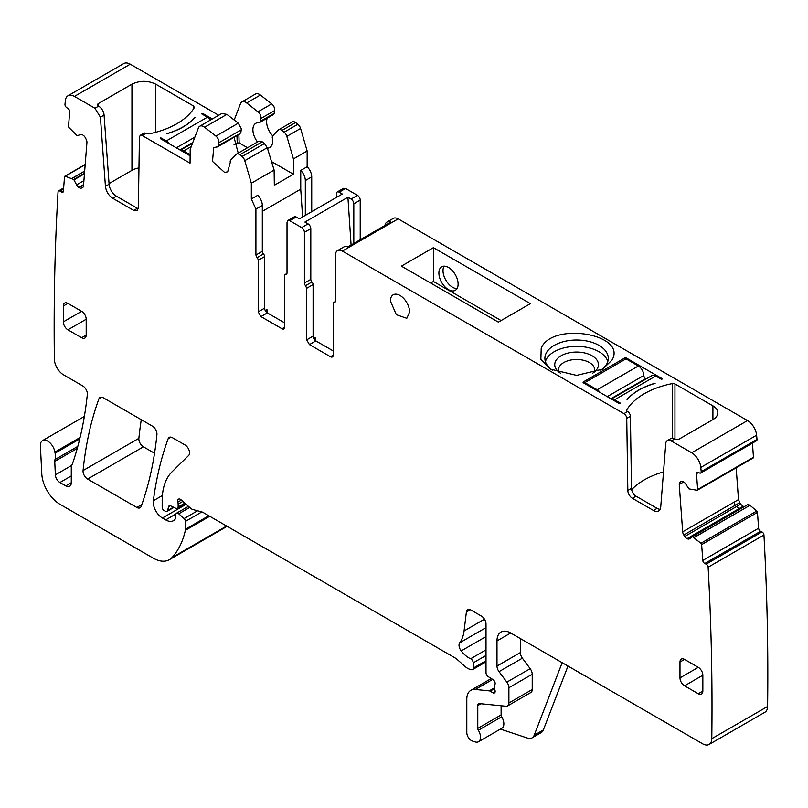 <?xml version="1.0" encoding="UTF-8"?>
<svg xmlns="http://www.w3.org/2000/svg" width="808" height="808" viewBox="0 0 808 808"><rect width="100%" height="100%" fill="white"/><g stroke="black" fill="none" stroke-linecap="round" stroke-linejoin="round"><path stroke-width="1.21" d="M281.992 328.745A3.878 2.242 -120 0 0 283.931 328.937A3.878 2.242 -120 0 0 284.739 327.159L281.992 328.745L260.944 316.595L258.207 311.837L258.207 260.297A2.586 1.495 -120 0 0 257.055 257.671L255.914 255.055L262.317 251.359L262.317 205.404A9.706 5.606 60 0 0 257.742 195.294L251.339 198.99L251.339 183.214L274.114 170.074L274.336 185.254L293.425 174.235L293.425 158.923L307.151 150.995L300.586 128.452A5.171 2.99 -120 0 0 297.829 124.281L295.597 122.543A5.171 2.99 -120 0 0 292.375 121.857L278.649 129.775A5.171 2.99 60 0 1 281.881 130.462L284.103 132.209A5.171 2.99 60 0 1 286.86 136.37L293.425 158.923M305.323 215.382L305.323 180.578A9.706 5.606 -120 0 0 300.748 170.468L300.748 189.163L262.317 211.343M300.748 170.468L307.151 166.771L307.151 150.995M234.047 144.753L237.239 142.915L239.168 142.915L247.531 147.743M271.518 161.59L293.425 174.235M274.114 170.074L267.266 147.692L244.773 160.671A5.171 2.99 -120 0 0 242.016 156.499L239.794 154.762A5.171 2.99 -120 0 0 236.562 154.076A5.171 2.99 -120 0 0 236.178 154.379L230.694 160.085A3.878 2.242 -120 0 0 230.27 162.458L227.674 171.811L224.624 172.447L212.514 161.408L213.706 147.612L216.756 146.975A3.878 2.242 -120 0 0 217.605 146.793A3.878 2.242 -120 0 0 218.362 145.571L218.867 142.753A5.171 2.99 -120 0 0 215.908 136.108L204.576 127.26A7.767 4.484 -120 0 0 199.748 126.23A7.767 4.484 -120 0 0 198.465 127.805L190.203 149.248L190.042 163.145L142.168 135.512L145.834 133.391L148.793 133.916A73.75 42.582 0 0 0 194.304 107.636L193.688 106.09L155.732 84.173L155.732 132.29M258.641 141.41L262.226 141.804L264.469 143.541L267.266 147.692M234.057 137.299L238.229 153.116M239.279 133.966L218.362 145.571M221.786 113.544L226.907 114.372L238.269 123.19L241.339 128.735L240.855 132.583M251.339 183.214L244.773 160.671M218.736 115.271L130.27 64.196L74.457 96.415L94.95 108.242L100.414 117.19L105.434 186.345C106.151 191.496 108.575 195.475 112.726 198.273L133.774 210.423L137.007 210.737L138.35 207.868L139.431 137.037L140.228 135.32L142.168 135.512M74.457 96.415A12.938 7.474 -120 0 0 67.993 95.768A12.938 7.474 -120 0 0 65.367 100.556A2568.44 1482.892 -120 0 0 64.983 104.343A2.586 1.495 -120 0 0 66.65 107.595L68.013 108.525A2.586 1.495 -120 0 1 69.68 111.767L68.528 126.29A1.293 0.747 -120 0 0 69.084 127.674L77.184 135.694L80.568 134.562A4.525 2.616 -120 0 1 82.911 135.067L83.224 135.279A4.525 2.616 -120 0 1 85.406 137.845L86.193 139.39A4.525 2.616 -120 0 1 86.931 142.511L83.497 185.891A4.525 2.616 -120 0 1 82.567 187.648A4.525 2.616 -120 0 1 82.365 187.749L81.416 188.113A4.525 2.616 -120 0 1 79.083 187.618L78.76 187.395A4.525 2.616 -120 0 1 76.588 184.84L73.72 179.467L65.236 176.235A1.293 0.747 -120 0 0 64.792 176.255A1.293 0.747 -120 0 0 64.529 176.76L63.377 191.274A2.586 1.495 -120 0 1 62.852 192.284A2.586 1.495 -120 0 1 61.398 192.052L60.024 191.122A2.586 1.495 -120 0 0 58.57 190.9A2.586 1.495 -120 0 0 58.045 191.9A2568.4 1482.872 -120 0 0 54.378 358.974A2574.207 1486.225 -120 0 0 54.389 359.136A12.938 7.474 -120 0 0 63.529 374.821L82.79 385.941A6.474 3.737 -120 0 1 87.335 394.445A470.973 271.922 -120 0 1 72.548 463.529A12.938 7.474 -120 0 1 71.851 464.954A6.474 3.737 -120 0 0 71.276 467.196L71.276 482.719L65.781 485.891A7.767 4.484 -120 0 0 69.66 486.275A7.767 4.484 -120 0 0 71.276 482.719M77.81 446.39L54.995 459.56A6.474 3.737 -120 0 0 54.752 461.419L55.358 474.872A6.474 3.737 -120 0 0 59.923 482.507L65.781 485.891M54.995 459.56A12.938 7.474 -120 0 0 55.095 453.177A12.938 7.474 -120 0 1 54.883 452.066A10.353 5.979 -120 0 0 49.833 442.703A10.353 5.979 -120 0 0 42.531 440.602A10.353 5.979 -120 0 0 40.4 445.844L41.794 473.912A25.876 14.938 -120 0 0 60.055 504.344L153.167 558.106A32.35 18.675 -120 0 0 169.347 559.702A32.35 18.675 -120 0 0 171.942 557.621A122.917 70.973 -120 0 0 185.355 530.331A6.474 3.737 -120 0 0 185.466 529.23L185.466 521.382A2.586 1.495 -120 0 0 184.113 518.554L178.74 513.797A3.232 1.869 -120 0 0 176.528 513.201A3.232 1.869 -120 0 0 175.861 514.686L175.861 517.322A3.232 1.869 -120 0 1 175.649 518.312A15.524 8.969 -120 0 1 173.447 520.675A15.524 8.969 -120 0 1 165.691 519.898L162.408 518.009A12.938 7.474 -120 0 1 153.348 500.748A452.864 261.459 -120 0 1 168.145 438.764A6.474 3.737 -120 0 1 169.236 437.391A6.474 3.737 -120 0 1 172.468 437.714L184.961 444.925A6.474 3.737 -120 0 1 189.052 450.187A6.474 3.737 -120 0 1 188.638 455.48L172.053 471.781A71.165 41.087 -120 0 0 162.186 500.647L162.186 507.313A2.586 1.495 -120 0 0 164.014 510.484L165.357 511.262A3.232 1.869 -120 0 0 166.973 511.424A3.232 1.869 -120 0 0 167.569 510.575L168.619 506.646A3.232 1.869 -120 0 1 169.215 505.808A3.232 1.869 -120 0 1 170.629 505.859L176.063 508.444A3.232 1.869 -120 0 0 177.477 508.505A3.232 1.869 -120 0 0 178.144 507.02L178.144 504.142A6.474 3.737 -120 0 0 177.861 502.132A3.878 2.242 -120 0 1 178.497 499.152A3.878 2.242 -120 0 1 181.143 499.869L190.506 508.161A6.474 3.737 -120 0 0 192.87 509.535L201.95 511.969A6.474 3.737 -120 0 1 203.131 512.464L454.884 657.813A12.938 7.474 -120 0 1 457.247 659.54L465.166 666.56A12.938 7.474 -120 0 0 469.903 669.297L471.508 669.721A3.232 1.869 -120 0 0 472.539 669.63A3.232 1.869 -120 0 0 473.205 668.155L473.205 662.863A3.232 1.869 -120 0 0 470.64 658.762A20.705 11.948 -120 0 1 461.196 650.915A6.474 3.737 -120 0 1 459.691 642.804A45.288 26.149 -120 0 0 464.065 630.967L466.388 611.999A6.474 3.737 -120 0 1 467.68 609.707A6.474 3.737 -120 0 1 470.923 610.02L481.437 616.1A6.474 3.737 -120 0 1 486.012 624.018L486.012 672.731A3.232 1.869 -120 0 0 488.214 676.629L492.971 679.599A3.232 1.869 -120 0 1 495.011 684.366A6.474 3.737 -120 0 0 494.708 686.093L494.708 688.315A6.474 3.737 -120 0 0 495.011 690.385A3.232 1.869 -120 0 1 494.496 692.9A3.232 1.869 -120 0 1 492.88 692.749L490.133 691.163A3.232 1.869 -120 0 0 489.254 690.86L475.276 689.466A19.412 11.201 -120 0 0 470.822 690.335A19.412 11.201 -120 0 0 466.802 699.223L466.802 732.624A6.474 3.737 -120 0 0 472.326 740.986L475.094 741.895A9.706 5.606 -120 0 0 478.518 741.734A9.706 5.606 -120 0 0 478.356 730.26A2.586 1.495 -120 0 1 477.781 728.382L477.781 705.556A3.878 2.242 -120 0 1 478.589 703.778A3.878 2.242 -120 0 1 479.477 703.606L506.06 706.242A6.474 3.737 -120 0 0 507.545 705.95A6.474 3.737 -120 0 0 508.889 702.99L508.889 687.729A6.474 3.737 -120 0 0 506.848 682.144L499.041 671.65A6.474 3.737 -120 0 1 496.991 666.065L496.991 640.926A19.412 11.201 -120 0 1 501.011 632.038A19.412 11.201 -120 0 1 510.717 632.997L702.647 743.804A12.938 7.474 -120 0 0 709.111 744.451A12.938 7.474 -120 0 0 711.787 738.684A2568.4 1482.872 -120 0 0 708.131 567.226A2.586 1.495 -120 0 0 706.152 564.156L704.778 563.509A2.586 1.495 -120 0 1 702.798 560.439L701.647 544.602A1.293 0.747 -120 0 0 700.94 543.259L692.456 536.694L689.588 538.744A4.525 2.616 -120 0 1 689.396 538.875A4.525 2.616 -120 0 1 687.416 538.795L687.093 538.643A4.525 2.616 -120 0 1 684.76 536.441L683.81 534.987A4.525 2.616 -120 0 1 682.679 531.826L679.245 484.477A4.525 2.616 -120 0 1 679.982 482.204L680.77 481.578A4.525 2.616 -120 0 1 680.962 481.447A4.525 2.616 -120 0 1 682.942 481.528L683.265 481.679A4.525 2.616 -120 0 1 685.608 483.881L688.992 488.911L697.092 490.254A1.293 0.747 -120 0 0 697.385 490.193A1.293 0.747 -120 0 0 697.647 489.507L696.496 473.66A2.586 1.495 -120 0 1 697.031 472.286A2.586 1.495 -120 0 1 698.163 472.337L699.526 472.983A2.586 1.495 -120 0 0 700.667 473.034A2.586 1.495 -120 0 0 701.192 471.66A2568.44 1482.892 -120 0 0 700.809 467.428A12.938 7.474 -120 0 0 691.719 452.783L671.226 440.956A7.767 4.484 -120 0 0 667.347 440.572A7.767 4.484 -120 0 0 665.762 443.582L660.732 506.949A10.353 5.979 -120 0 1 658.621 510.959A10.353 5.979 -120 0 1 653.45 510.454L632.401 498.304A6.474 3.737 -120 0 1 627.826 490.476L626.745 418.392A3.878 2.242 -120 0 0 624.008 413.686L342.37 251.096A9.706 5.606 -120 0 0 337.522 250.611A9.706 5.606 -120 0 0 335.512 255.055L335.512 301.01A2.586 1.495 -120 0 1 334.977 302.192A2.586 1.495 -120 0 1 334.371 302.313L333.229 303.606L333.229 355.156L330.482 356.742A3.878 2.242 -120 0 0 332.421 356.934A3.878 2.242 -120 0 0 333.229 355.156M335.471 301.435L333.765 302.424L335.381 301.727M305.545 285.668L311.949 281.972A2.586 1.495 -120 0 1 310.807 279.356L304.404 283.053A2.586 1.495 -120 0 0 305.545 285.668L306.697 288.284L306.697 339.835L309.434 344.592L330.482 356.742M304.404 283.053L304.404 232.34A3.878 2.242 -120 0 0 301.657 227.583L289.769 220.715L296.172 217.019A3.878 2.242 -120 0 0 294.233 216.827L287.83 220.523L289.769 220.715M286.486 274.205L285.881 274.316L287.022 273.013L287.022 222.301L287.83 220.523M286.891 273.73L285.881 274.316A2.586 1.495 -120 0 0 285.274 274.427A2.586 1.495 -120 0 0 284.739 275.609L284.739 327.159M255.914 255.055L255.914 209.1L262.317 205.404M251.339 198.99L255.914 209.1M81.628 337.724A6.474 3.737 -120 0 0 84.86 338.047A6.474 3.737 -120 0 0 86.193 335.088L81.628 337.724L67.902 329.805A6.474 3.737 -120 0 1 63.327 321.877L63.327 306.03A6.474 3.737 -120 0 1 64.66 303.071A6.474 3.737 -120 0 1 67.902 303.394L63.327 306.03M86.193 335.088L86.193 319.241A6.474 3.737 -120 0 0 81.628 311.312L67.902 303.394M409.616 312.1A13.585 7.848 -120 0 0 403.687 298.435A13.585 7.848 -120 0 0 393.223 294.789A13.585 7.848 -120 0 0 390.405 301.01L396.334 314.676L406.798 318.322L409.616 312.1M698.274 667.337L684.548 659.409A6.474 3.737 -120 0 0 681.316 659.096A6.474 3.737 -120 0 0 679.982 662.055L679.982 677.902A6.474 3.737 -120 0 0 684.548 685.82L698.274 693.749A6.474 3.737 -120 0 0 701.516 694.062A6.474 3.737 -120 0 0 702.849 691.103L702.849 675.256A6.474 3.737 -120 0 0 698.274 667.337L679.982 677.902M156.924 434.593A6.474 3.737 -120 0 0 152.379 426.109L103.262 397.758A6.474 3.737 -120 0 0 100.02 397.435A6.474 3.737 -120 0 0 98.94 398.809A452.864 261.459 -120 0 0 83.062 470.559A6.474 3.737 -120 0 0 87.607 479.053L136.825 507.464A6.474 3.737 -120 0 0 140.057 507.778A6.474 3.737 -120 0 0 141.148 506.404A452.864 261.459 -120 0 0 156.924 434.593M262.317 251.359A2.586 1.495 -120 0 0 263.459 253.975L257.055 257.671M258.207 311.837L264.61 308.141L264.61 256.601A2.586 1.495 -120 0 0 263.459 253.975M264.61 308.141A3.878 2.242 -120 0 0 267.347 312.898L284.739 322.937M296.172 217.019L299.324 218.847L342.319 194.021L339.168 192.193A3.878 2.242 -120 0 0 337.229 192.001A3.878 2.242 -120 0 0 336.431 193.779L336.431 197.425M265.216 310.484L266.933 309.484L265.913 311.585M300.748 189.163L302.596 216.958M307.151 166.771A9.706 5.606 60 0 1 311.726 176.881L311.726 211.686M337.229 192.001L343.632 188.304L345.571 188.496L357.469 195.364L351.066 199.061L347.915 197.243L304.909 222.069L308.06 223.887L301.657 227.583M360.216 239.754L360.216 200.121A3.878 2.242 -120 0 0 357.469 195.364M700.667 473.034L756.47 440.804A2.586 1.495 -120 0 0 757.005 439.441A2568.44 1482.892 -120 0 0 756.621 435.209A12.938 7.474 -120 0 0 747.521 420.564L398.182 218.867A9.706 5.606 -120 0 0 393.334 218.392L386.931 222.089A9.706 5.606 -120 0 0 384.982 225.452M752.905 458.035A1.293 0.747 -120 0 0 753.197 457.974A1.293 0.747 -120 0 0 753.46 457.288L752.43 443.137M736.179 467.792L738.492 499.607L740.562 504.222L743.915 506.808M692.456 536.694L747.955 504.475L749.976 505.313L756.753 511.03L700.94 543.259M709.111 744.451L764.923 712.232A12.938 7.474 -120 0 0 767.6 706.465A2568.4 1482.872 -120 0 0 763.944 535.007A2.586 1.495 -120 0 0 761.954 531.937L760.591 531.29A2.586 1.495 -120 0 1 758.611 528.22L757.46 512.373A1.293 0.747 -120 0 0 756.753 511.03M169.347 559.702L225.149 527.483A32.35 18.675 -120 0 0 226.927 526.2M130.27 64.196A12.938 7.474 -120 0 0 123.796 63.549L67.993 95.768M259.691 122.503L273.417 114.574A3.878 2.242 -120 0 0 274.175 113.352L274.68 110.524A5.171 2.99 -120 0 0 271.71 103.889L260.388 95.041A7.767 4.484 -120 0 0 255.55 94.011L241.824 101.929A7.767 4.484 60 0 1 246.662 102.959L257.984 111.807A5.171 2.99 60 0 1 261.004 117.382A5.171 2.99 60 0 1 260.954 118.453L260.449 121.271A3.878 2.242 60 0 1 259.691 122.503A3.878 2.242 60 0 1 258.843 122.675A13.978 8.07 60 0 0 255.793 123.311A13.978 8.07 60 0 0 257.489 141.996M267.246 118.14A13.978 8.07 -120 0 0 272.72 135.855M141.279 419.706A452.864 261.459 -120 0 0 138.875 438.34A6.474 3.737 -120 0 0 143.42 446.824L154.54 453.248M267.408 148.167A13.978 8.07 60 0 0 269.761 147.511A13.978 8.07 60 0 0 272.357 138.158A3.878 2.242 60 0 1 272.781 135.784L278.265 130.088A5.171 2.99 60 0 1 278.649 129.775M234.189 120.028L240.552 103.515A7.767 4.484 60 0 1 241.501 102.151A7.767 4.484 60 0 1 241.824 101.929M94.95 108.242L98.606 106.131L97.334 104.777L98.091 103.717L131.946 84.173C139.865 80.406 147.793 80.406 155.732 84.173M212.332 118.968L203.303 113.756L201.475 113.756L207.424 117.19L166.256 140.956L160.307 137.522L160.307 138.582L160.307 137.522L160.307 138.582L190.042 155.752M167.246 133.522C179.204 129.916 188.304 124.664 194.536 117.766L194.95 117.524A62.751 36.229 0 0 1 166.832 133.764L167.246 133.633M140.228 135.32L143.895 133.199A3.878 2.242 60 0 1 145.834 133.391M138.269 208.706A6.474 3.737 60 0 1 137.431 208.312L116.392 196.162A10.353 5.979 60 0 1 109.1 184.234L104.081 115.079A7.767 4.484 60 0 0 98.606 106.131M567.974 666.055L543.35 729.947A12.938 7.474 -120 0 1 541.229 732.573L532.078 737.856A12.938 7.474 -120 0 1 527.513 738.088L500.415 729.089M478.518 741.734L501.849 728.26A9.706 5.606 -120 0 0 501.687 716.787L478.356 730.26M501.111 705.748L501.111 714.918A2.586 1.495 -120 0 0 501.687 716.787M507.545 705.95L530.876 692.486A6.474 3.737 -120 0 0 532.22 689.527L532.22 674.256A6.474 3.737 -120 0 0 530.179 668.681L522.372 658.177L499.041 671.65M520.322 638.552L520.322 652.601A6.474 3.737 -120 0 0 522.372 658.177M763.944 535.007L708.131 567.226M749.976 505.313L694.021 537.441M740.643 508.697L739.764 508.575L687.416 538.795M684.76 536.441L736.421 506.616L739.36 508.464L742.905 506.424M682.679 531.826L733.856 502.283L735.24 505.293L739.623 502.768M757.005 439.441L701.192 471.66M674.953 438.885L674.953 383.951A2.586 1.495 0 0 0 672.276 383.588A73.75 42.582 0 0 0 626.766 409.868A2.586 1.495 0 0 0 626.624 410.363A2.586 1.495 0 0 0 627.382 411.413L624.008 413.686M674.953 383.951L712.919 405.858A16.816 9.716 0 0 1 717.837 412.726A16.816 9.716 0 0 1 712.919 419.594L712.919 405.858M667.347 440.572L671.004 438.461A7.767 4.484 -120 0 1 674.882 438.845L675.407 439.138A2.586 1.495 0 0 0 679.063 439.138L712.919 419.594M583.457 382.881L583.457 381.831A1.293 0.747 0 0 0 583.073 382.356A1.293 0.747 0 0 0 583.457 382.881L618.675 403.222A1.293 0.747 0 0 0 620.504 403.222L614.565 399.788A7.767 4.484 -120 0 0 611.525 399.091M583.457 381.831L624.624 358.055A1.293 0.747 0 0 1 626.452 358.055L661.681 378.397A1.293 0.747 0 0 1 662.055 378.922A1.293 0.747 0 0 1 661.681 379.447L655.732 376.013A7.767 4.484 -120 0 0 651.854 375.629L611.373 399M627.028 399.455L627.452 399.213A62.751 36.229 0 0 1 654.743 383.457L655.157 383.214A62.751 36.229 0 0 0 627.028 399.455M433.411 247.662L530.391 303.646L498.364 322.139L401.384 266.145L433.411 247.662L433.411 281.467L501.111 320.554M611.979 360.095L602.667 369.145L576.599 375.387L550.521 369.155L540.865 359.368L541.209 348.107C552.409 321.392 627.553 334.088 611.979 360.095M627.665 411.575A3.878 2.242 -120 0 1 630.412 416.272L631.492 488.355A6.474 3.737 -120 0 0 636.058 496.193L657.106 508.343A10.353 5.979 -120 0 0 660.116 509.333M386.931 222.089A9.706 5.606 -120 0 1 390.809 222.089L347.804 246.915A9.706 5.606 -120 0 0 343.925 246.915L337.522 250.611M309.434 344.592L315.837 340.895L333.229 350.924M315.837 340.895A3.878 2.242 60 0 1 313.1 336.138L313.1 284.588A2.586 1.495 60 0 0 311.949 281.972M310.807 279.356L310.807 228.644A3.878 2.242 -120 0 0 308.06 223.887M353.813 243.45L353.813 203.818A3.878 2.242 -120 0 0 351.066 199.061M109.05 183.578L131.946 170.357A16.816 9.716 180 0 1 138.956 167.933M532.078 737.856A12.938 7.474 -120 0 0 534.209 735.23L562.156 662.701M663.509 471.902A73.75 42.582 0 0 0 631.634 489.688M600.697 370.205A31.704 18.301 0 0 0 607.01 363.479A31.704 18.301 0 0 0 608.293 358.318A31.704 18.301 0 0 0 581.104 340.208A31.704 18.301 0 0 0 546.178 353.167A31.704 18.301 0 0 0 544.895 358.318A31.704 18.301 0 0 0 552.48 370.205M430.664 283.053L433.411 281.467M458.116 284.103A13.585 7.848 -120 0 0 452.177 270.438A13.585 7.848 -120 0 0 441.713 266.791A13.585 7.848 -120 0 0 438.896 273.013A13.585 7.848 -120 0 0 444.824 286.689A13.585 7.848 -120 0 0 455.298 290.325A13.585 7.848 -120 0 0 458.116 284.103M347.915 197.243L351.086 245.026M313.706 338.481L315.423 337.481L315.645 340.774M607.818 361.489A31.704 18.301 -0 0 0 578.356 346.39A31.704 18.301 -0 0 0 546.178 359.51L545.37 361.489M444.087 266.155A13.585 7.848 -120 0 0 443.016 270.64A13.585 7.848 -120 0 0 457.035 288.587M314.403 339.582L315.423 337.481M560.671 373.296A21.846 12.615 180 0 1 556.651 369.811A21.846 12.615 180 0 1 555.631 361.105A21.846 12.615 180 0 1 582.74 352.561A21.846 12.615 180 0 1 597.556 368.216A21.846 12.615 180 0 1 596.536 369.811A21.846 12.615 180 0 1 592.516 373.296M594.345 372.013A18.119 10.454 0 0 0 594.708 369.943A18.119 10.454 0 0 0 579.164 359.59A18.119 10.454 0 0 0 559.207 367.004A18.119 10.454 0 0 0 558.48 369.943A18.119 10.454 0 0 0 558.833 372.013M646.137 378.932L645.673 378.659A2.586 1.495 -120 0 1 643.835 375.488A7.767 4.484 -120 0 0 638.35 365.984L625.998 358.853L584.83 382.618L584.83 383.679M600.213 392.557A7.767 4.484 -120 0 0 597.183 389.749L584.83 382.618M180.598 150.298A7.767 4.484 60 0 1 183.638 150.995L190.042 154.692M166.256 140.956A7.767 4.484 60 0 1 169.286 143.763M207.424 117.19A7.767 4.484 60 0 1 210.484 120.028M267.155 312.777L266.933 309.484M305.323 180.578L311.726 176.881M300.586 128.452L286.86 136.37M238.865 134.522L239.168 142.915M236.976 135.613L237.239 142.915M226.907 114.372L204.576 127.26M238.269 123.19L215.908 136.108M241.309 129.795L218.867 142.753M262.226 141.804L239.794 154.762M264.469 143.541L242.016 156.499M133.774 210.423L137.431 208.312M112.726 198.273L116.392 196.162M105.434 186.345L109.1 184.234M100.414 117.19L104.081 115.079M83.093 187.143L81.416 188.113M83.557 185.032L79.083 187.618M83.598 184.608L78.76 187.395M83.911 180.608L76.588 184.84M84.446 173.821L74.033 179.831M84.497 173.245L73.72 179.467M84.658 171.195L72.154 178.406M84.668 171.033L72.013 178.336M85.173 164.721L65.236 176.235M63.408 190.89L61.398 192.052M63.549 189.092L60.024 191.122M80.083 437.522L54.883 452.066M79.74 438.946L55.095 453.177M71.276 475.952L59.923 482.507M71.558 465.509L55.358 474.872M77.255 448.43L54.752 461.419M226.644 526.038L171.942 557.621M209.716 516.272L185.355 530.331M208.817 515.746L185.466 529.23M201.828 511.929L185.466 521.382M197.566 510.787L184.113 518.554M189.708 507.454L178.74 513.797M175.962 513.969L165.691 519.898M186.153 504.303L162.408 518.009M162.388 495.526L153.348 500.748M170.963 437.138L168.145 438.764M173.427 507.192L167.569 510.575M170.236 505.717L168.619 506.646M184.85 503.152L178.144 507.02M182.881 501.404L178.144 504.142M181.396 500.091L177.861 502.132M486.012 660.762L473.205 668.155M486.012 655.47L473.205 662.863M486.012 649.885L470.64 658.762M486.012 636.593L461.196 650.915M486.012 627.614L459.691 642.804M484.477 619.18L464.065 630.967M470.327 609.727L466.388 611.999M495.163 691.426L492.88 692.749M494.708 688.517L490.133 691.163M494.708 687.709L489.254 690.86M492.678 679.417L475.276 689.466M501.111 714.918L477.781 728.382M480.911 703.748L477.781 705.556M532.22 689.527L508.889 702.99M532.22 674.256L508.889 687.729M530.179 668.681L506.848 682.144M520.322 652.601L496.991 666.065M510.717 632.997L496.991 640.926M767.6 706.465L711.787 738.684M761.954 531.937L706.152 564.156M760.591 531.29L704.778 563.509M758.611 528.22L702.798 560.439M757.46 512.373L701.647 544.602M748.42 506.202L694.163 537.532M748.238 506.131L749.834 505.212M745.865 505.687L692.204 536.674M745.935 505.646L747.955 504.475M739.764 508.575L743.219 506.576M739.36 508.464L687.093 538.643M736.421 506.616L740.562 504.222M735.24 505.293L683.81 534.987M733.856 502.283L738.492 499.607M683.689 481.911L679.245 484.477M681.659 481.245L679.982 482.204M753.46 457.288L697.647 489.507M698.516 472.498L696.496 473.66M756.621 435.209L700.809 467.428M747.521 420.564L691.719 452.783M674.882 438.845L671.226 440.956M398.182 218.867L342.37 251.096M614.565 399.788L655.732 376.013M657.106 508.343L653.45 510.454M636.058 496.193L632.401 498.304M631.492 488.355L627.826 490.476M630.412 416.272L626.745 418.392M306.697 339.835L313.1 336.138M306.697 288.284L313.1 284.588M310.807 228.644L304.404 232.34M339.168 192.193L345.571 188.496M260.944 316.595L267.347 312.898M264.61 256.601L258.207 260.297M86.193 319.241L67.902 329.805M81.628 311.312L63.327 321.877M702.849 691.103L698.274 693.749M702.849 675.256L684.548 685.82M684.548 659.409L679.982 662.055M141.794 504.586L136.825 507.464M143.42 446.824L87.607 479.053M138.875 438.34L83.062 470.559M101.758 397.183L98.94 398.809M360.216 200.121L353.813 203.818M260.388 95.041L246.662 102.959M271.71 103.889L257.984 111.807M274.68 110.524L260.954 118.453M274.175 113.352L260.449 121.271M295.597 122.543L281.881 130.462M297.829 124.281L284.103 132.209M98.091 103.717L98.091 105.828M131.946 84.173L131.946 170.357M193.688 106.09L193.688 108.615M203.303 113.756L203.303 114.817M543.35 729.947L534.209 735.23M626.766 410.848L626.766 409.868M672.276 438.098L672.276 383.588M661.681 379.447L661.681 378.397M626.452 359.116L626.452 358.055M624.624 359.641L624.624 358.055M638.35 365.984L597.183 389.749M643.835 375.488L607.242 396.617M645.673 378.659L610.899 398.728M176.316 147.824L194.879 137.107M183.638 150.995L191.223 146.622M179.972 149.934L192.789 142.541M222.109 113.322L199.748 126.23M240.117 133.805L217.605 146.793M259.025 141.107L236.562 154.076M85.194 164.478L64.792 176.255M63.64 187.971L58.57 190.9M84.355 416.453L42.531 440.602M188.436 506.333L176.528 513.201M173.902 507.424L166.973 511.424M185.598 503.818L177.477 508.505M486.012 661.853L472.539 669.63M491.264 678.538L470.822 690.335M747.986 504.465L692.173 536.684M753.197 457.974L697.385 490.193M286.981 273.437L285.274 274.427M180.447 150.207L192.516 143.238"/></g></svg>
